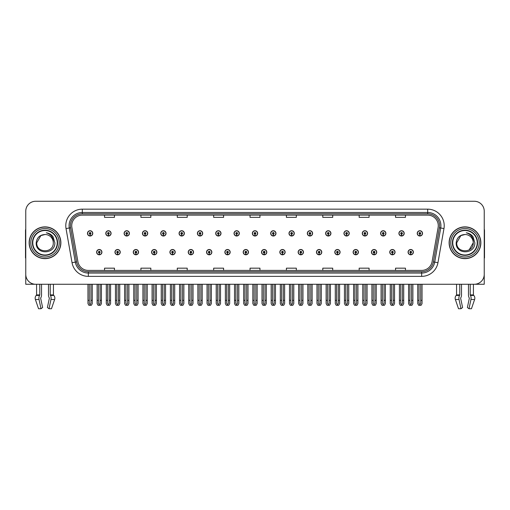 <?xml version="1.0" encoding="UTF-8"?>
<svg xmlns="http://www.w3.org/2000/svg" width="510" height="510" viewBox="0 0 510 510"><rect width="100%" height="100%" fill="white"/><g stroke="black" fill="none" stroke-linecap="round" stroke-linejoin="round"><path stroke-width="0.76" d="M371.439 252.157A2.646 2.646 0 0 0 374.085 254.802A2.646 2.646 0 0 0 376.731 252.157A2.646 2.646 0 0 0 374.085 249.511A2.646 2.646 0 0 0 371.439 252.157M353.118 252.157A2.646 2.646 0 0 0 355.763 254.802A2.646 2.646 0 0 0 358.409 252.157A2.646 2.646 0 0 0 355.763 249.511A2.646 2.646 0 0 0 353.118 252.157M334.796 252.157A2.646 2.646 0 0 0 337.442 254.802A2.646 2.646 0 0 0 340.087 252.157A2.646 2.646 0 0 0 337.442 249.511A2.646 2.646 0 0 0 334.796 252.157M316.474 252.157A2.646 2.646 0 0 0 319.12 254.802A2.646 2.646 0 0 0 321.765 252.157A2.646 2.646 0 0 0 319.12 249.511A2.646 2.646 0 0 0 316.474 252.157M298.152 252.157A2.646 2.646 0 0 0 300.798 254.802A2.646 2.646 0 0 0 303.444 252.157A2.646 2.646 0 0 0 300.798 249.511A2.646 2.646 0 0 0 298.152 252.157M279.837 252.157A2.646 2.646 0 0 0 282.483 254.802A2.646 2.646 0 0 0 285.128 252.157A2.646 2.646 0 0 0 282.483 249.511A2.646 2.646 0 0 0 279.837 252.157M261.515 252.157A2.646 2.646 0 0 0 264.161 254.802A2.646 2.646 0 0 0 266.806 252.157A2.646 2.646 0 0 0 264.161 249.511A2.646 2.646 0 0 0 261.515 252.157M243.194 252.157A2.646 2.646 0 0 0 245.839 254.802A2.646 2.646 0 0 0 248.485 252.157A2.646 2.646 0 0 0 245.839 249.511A2.646 2.646 0 0 0 243.194 252.157M224.872 252.157A2.646 2.646 0 0 0 227.517 254.802A2.646 2.646 0 0 0 230.163 252.157A2.646 2.646 0 0 0 227.517 249.511A2.646 2.646 0 0 0 224.872 252.157M206.556 252.157A2.646 2.646 0 0 0 209.202 254.802A2.646 2.646 0 0 0 211.848 252.157A2.646 2.646 0 0 0 209.202 249.511A2.646 2.646 0 0 0 206.556 252.157M188.235 252.157A2.646 2.646 0 0 0 190.88 254.802A2.646 2.646 0 0 0 193.526 252.157A2.646 2.646 0 0 0 190.88 249.511A2.646 2.646 0 0 0 188.235 252.157M169.913 252.157A2.646 2.646 0 0 0 172.558 254.802A2.646 2.646 0 0 0 175.204 252.157A2.646 2.646 0 0 0 172.558 249.511A2.646 2.646 0 0 0 169.913 252.157M151.591 252.157A2.646 2.646 0 0 0 154.237 254.802A2.646 2.646 0 0 0 156.882 252.157A2.646 2.646 0 0 0 154.237 249.511A2.646 2.646 0 0 0 151.591 252.157M133.269 252.157A2.646 2.646 0 0 0 135.915 254.802A2.646 2.646 0 0 0 138.561 252.157A2.646 2.646 0 0 0 135.915 249.511A2.646 2.646 0 0 0 133.269 252.157M114.954 252.157A2.646 2.646 0 0 0 117.6 254.802A2.646 2.646 0 0 0 120.245 252.157A2.646 2.646 0 0 0 117.6 249.511A2.646 2.646 0 0 0 114.954 252.157M96.632 252.157A2.646 2.646 0 0 0 99.278 254.802A2.646 2.646 0 0 0 101.923 252.157A2.646 2.646 0 0 0 99.278 249.511A2.646 2.646 0 0 0 96.632 252.157M389.755 252.157A2.646 2.646 0 0 0 392.4 254.802A2.646 2.646 0 0 0 395.046 252.157A2.646 2.646 0 0 0 392.4 249.511A2.646 2.646 0 0 0 389.755 252.157M398.916 233.37A2.646 2.646 0 0 0 401.561 236.015A2.646 2.646 0 0 0 404.207 233.37A2.646 2.646 0 0 0 401.561 230.73A2.646 2.646 0 0 0 398.916 233.37M380.594 233.37A2.646 2.646 0 0 0 383.239 236.015A2.646 2.646 0 0 0 385.885 233.37A2.646 2.646 0 0 0 383.239 230.73A2.646 2.646 0 0 0 380.594 233.37M362.278 233.37A2.646 2.646 0 0 0 364.924 236.015A2.646 2.646 0 0 0 367.57 233.37A2.646 2.646 0 0 0 364.924 230.73A2.646 2.646 0 0 0 362.278 233.37M343.957 233.37A2.646 2.646 0 0 0 346.602 236.015A2.646 2.646 0 0 0 349.248 233.37A2.646 2.646 0 0 0 346.602 230.73A2.646 2.646 0 0 0 343.957 233.37M325.635 233.37A2.646 2.646 0 0 0 328.281 236.015A2.646 2.646 0 0 0 330.926 233.37A2.646 2.646 0 0 0 328.281 230.73A2.646 2.646 0 0 0 325.635 233.37M307.313 233.37A2.646 2.646 0 0 0 309.959 236.015A2.646 2.646 0 0 0 312.604 233.37A2.646 2.646 0 0 0 309.959 230.73A2.646 2.646 0 0 0 307.313 233.37M288.998 233.37A2.646 2.646 0 0 0 291.644 236.015A2.646 2.646 0 0 0 294.289 233.37A2.646 2.646 0 0 0 291.644 230.73A2.646 2.646 0 0 0 288.998 233.37M270.676 233.37A2.646 2.646 0 0 0 273.322 236.015A2.646 2.646 0 0 0 275.967 233.37A2.646 2.646 0 0 0 273.322 230.73A2.646 2.646 0 0 0 270.676 233.37M252.354 233.37A2.646 2.646 0 0 0 255 236.015A2.646 2.646 0 0 0 257.646 233.37A2.646 2.646 0 0 0 255 230.73A2.646 2.646 0 0 0 252.354 233.37M234.033 233.37A2.646 2.646 0 0 0 236.678 236.015A2.646 2.646 0 0 0 239.324 233.37A2.646 2.646 0 0 0 236.678 230.73A2.646 2.646 0 0 0 234.033 233.37M215.711 233.37A2.646 2.646 0 0 0 218.356 236.015A2.646 2.646 0 0 0 221.002 233.37A2.646 2.646 0 0 0 218.356 230.73A2.646 2.646 0 0 0 215.711 233.37M197.395 233.37A2.646 2.646 0 0 0 200.041 236.015A2.646 2.646 0 0 0 202.687 233.37A2.646 2.646 0 0 0 200.041 230.73A2.646 2.646 0 0 0 197.395 233.37M179.074 233.37A2.646 2.646 0 0 0 181.719 236.015A2.646 2.646 0 0 0 184.365 233.37A2.646 2.646 0 0 0 181.719 230.73A2.646 2.646 0 0 0 179.074 233.37M160.752 233.37A2.646 2.646 0 0 0 163.398 236.015A2.646 2.646 0 0 0 166.043 233.37A2.646 2.646 0 0 0 163.398 230.73A2.646 2.646 0 0 0 160.752 233.37M142.43 233.37A2.646 2.646 0 0 0 145.076 236.015A2.646 2.646 0 0 0 147.721 233.37A2.646 2.646 0 0 0 145.076 230.73A2.646 2.646 0 0 0 142.43 233.37M124.115 233.37A2.646 2.646 0 0 0 126.76 236.015A2.646 2.646 0 0 0 129.406 233.37A2.646 2.646 0 0 0 126.76 230.73A2.646 2.646 0 0 0 124.115 233.37M105.793 233.37A2.646 2.646 0 0 0 108.439 236.015A2.646 2.646 0 0 0 111.084 233.37A2.646 2.646 0 0 0 108.439 230.73A2.646 2.646 0 0 0 105.793 233.37M87.471 233.37A2.646 2.646 0 0 0 90.117 236.015A2.646 2.646 0 0 0 92.763 233.37A2.646 2.646 0 0 0 90.117 230.73A2.646 2.646 0 0 0 87.471 233.37M408.076 252.157A2.646 2.646 0 0 0 410.722 254.802A2.646 2.646 0 0 0 413.368 252.157A2.646 2.646 0 0 0 410.722 249.511A2.646 2.646 0 0 0 408.076 252.157M417.237 233.37A2.646 2.646 0 0 0 419.883 236.015A2.646 2.646 0 0 0 422.529 233.37A2.646 2.646 0 0 0 419.883 230.73A2.646 2.646 0 0 0 417.237 233.37M460.689 297.91L460.868 297.61A3.64 1.919 90 0 0 461.505 294.901L461.505 284.268L468.473 284.268L468.473 294.901A3.64 1.919 -90 0 0 469.111 297.61L469.334 298.28L467.377 307.505L468.996 308.735L470.947 299.51A3.64 1.919 -90 0 0 470.45 295.449L470.214 294.901L473.42 294.901L473.42 284.268L484.239 284.268L484.239 211.185A9.919 9.919 0 0 0 474.313 201.265L35.687 201.265A9.919 9.919 0 0 0 25.761 211.185L25.761 284.268L36.58 284.268L36.58 294.901L39.786 294.901L39.55 295.449A3.64 1.919 90 0 0 39.053 299.51L41.004 308.735L42.623 307.505L40.666 298.28L40.889 297.61A3.64 1.919 90 0 0 41.527 294.901L41.527 284.268L48.495 284.268L48.495 294.901A3.64 1.919 -90 0 0 49.132 297.61L49.311 297.91L49.132 297.61M49.355 298.28L47.398 307.505L49.017 308.735L50.968 299.51A3.64 1.919 -90 0 0 50.471 295.449L50.235 294.901L53.442 294.901L53.442 284.268L55.59 284.268M454.41 284.268L456.558 284.268L456.558 294.901L459.765 294.901L459.529 295.449A3.64 1.919 90 0 0 459.032 299.51L460.983 308.735L462.602 307.505L460.645 298.28M29.14 242.766A15.874 15.874 0 0 0 45.014 258.64A15.874 15.874 0 0 0 60.881 242.766A15.874 15.874 0 0 0 45.014 226.893A15.874 15.874 0 0 0 29.14 242.766M449.119 242.766A15.874 15.874 0 0 0 464.986 258.64A15.874 15.874 0 0 0 480.86 242.766A15.874 15.874 0 0 0 464.986 226.893A15.874 15.874 0 0 0 449.119 242.766M71.731 225.701A10.582 10.582 0 0 1 82.314 215.118L427.686 215.118A10.582 10.582 0 0 1 438.109 227.536L432.091 261.668A10.582 10.582 0 0 1 421.668 270.408L88.332 270.408A10.582 10.582 0 0 1 77.909 261.668L71.891 227.536A10.582 10.582 0 0 1 71.731 225.701M70.405 225.701A11.902 11.902 0 0 0 70.59 227.766L76.608 261.898A11.902 11.902 0 0 0 88.332 271.734L421.668 271.734A11.902 11.902 0 0 0 433.392 261.898L439.41 227.766A11.902 11.902 0 0 0 427.686 213.798L82.314 213.798A11.902 11.902 0 0 0 70.405 225.701M66.032 228.569A16.537 16.537 0 0 1 82.314 209.164L427.686 209.164A16.537 16.537 0 0 1 443.968 228.569L437.956 262.701A16.537 16.537 0 0 1 421.668 276.363L88.332 276.363A16.537 16.537 0 0 1 72.044 262.701L66.032 228.569L69.284 227.995A13.228 13.228 0 0 1 82.314 212.472L427.686 212.472A13.228 13.228 0 0 1 440.716 227.995L434.698 262.127A13.228 13.228 0 0 1 421.668 273.054L88.332 273.054A13.228 13.228 0 0 1 75.302 262.127L69.284 227.995A13.228 13.228 0 0 1 69.086 225.701M474.313 201.265L35.687 201.265M25.761 211.185L25.761 274.348A9.919 9.919 0 0 0 35.687 284.268L474.313 284.268A9.919 9.919 0 0 0 484.239 274.348L484.239 211.185M250.04 215.118L250.04 217.356L259.96 217.356L259.96 215.118M213.665 215.118L213.665 217.356L223.584 217.356L223.584 215.118M177.289 215.118L177.289 217.356L187.208 217.356L187.208 215.118M140.913 215.118L140.913 217.356L150.832 217.356L150.832 215.118M104.537 215.118L104.537 217.356L114.457 217.356L114.457 215.118M286.416 215.118L286.416 217.356L296.335 217.356L296.335 215.118M322.792 215.118L322.792 217.356L332.711 217.356L332.711 215.118M359.167 215.118L359.167 217.356L369.087 217.356L369.087 215.118M395.543 215.118L395.543 217.356L405.463 217.356L405.463 215.118M259.96 270.408L259.96 268.171L250.04 268.171L250.04 270.408M223.584 270.408L223.584 268.171L213.665 268.171L213.665 270.408M187.208 270.408L187.208 268.171L177.289 268.171L177.289 270.408M150.832 270.408L150.832 268.171L140.913 268.171L140.913 270.408M114.457 270.408L114.457 268.171L104.537 268.171L104.537 270.408M296.335 270.408L296.335 268.171L286.416 268.171L286.416 270.408M332.711 270.408L332.711 268.171L322.792 268.171L322.792 270.408M369.087 270.408L369.087 268.171L359.167 268.171L359.167 270.408M405.463 270.408L405.463 268.171L395.543 268.171L395.543 270.408M411.551 284.268L411.551 303.405L410.722 304.591L409.893 303.405L409.893 300.339L408.574 300.339L408.574 303.648L409.53 305.299L411.921 305.299L412.87 303.648L412.87 284.268M410.684 252.979L410.614 254.637A2.48 2.48 0 0 1 408.242 252.157A2.48 2.48 0 0 1 410.722 249.677A2.48 2.48 0 0 1 413.202 252.157A2.48 2.48 0 0 1 410.831 254.637L410.76 252.979A0.829 0.829 0 0 0 411.551 252.157A0.829 0.829 0 0 0 410.722 251.328A0.829 0.829 0 0 0 409.893 252.157A0.829 0.829 0 0 0 410.684 252.979L410.709 252.488A0.331 0.331 0 0 1 410.391 252.157A0.331 0.331 0 0 1 410.722 251.825A0.331 0.331 0 0 1 411.054 252.157A0.331 0.331 0 0 1 410.735 252.488L410.76 252.979M408.574 284.268L408.574 300.339M409.893 284.268L409.893 300.339M411.551 300.339L412.87 300.339M420.712 284.268L420.712 303.405L419.883 304.591L419.054 303.405L419.054 300.339L417.735 300.339L417.735 303.648L418.691 305.299L421.075 305.299L422.031 303.648L422.031 284.268M419.845 234.198L419.775 235.849A2.48 2.48 0 0 1 417.403 233.37A2.48 2.48 0 0 1 419.883 230.89A2.48 2.48 0 0 1 422.363 233.37A2.48 2.48 0 0 1 419.991 235.849L419.921 234.198A0.829 0.829 0 0 0 420.712 233.37A0.829 0.829 0 0 0 419.883 232.547A0.829 0.829 0 0 0 419.054 233.37A0.829 0.829 0 0 0 419.845 234.198L419.87 233.701A0.331 0.331 0 0 1 419.551 233.37A0.331 0.331 0 0 1 419.883 233.044A0.331 0.331 0 0 1 420.214 233.37A0.331 0.331 0 0 1 419.896 233.701L419.921 234.198M417.735 284.268L417.735 300.339M419.054 284.268L419.054 300.339M420.712 300.339L422.031 300.339M393.229 284.268L393.229 303.405L392.4 304.591L391.578 303.405L391.578 300.339L390.252 300.339L390.252 303.648L391.208 305.299L393.599 305.299L394.549 303.648L394.549 284.268M392.368 252.979L392.292 254.637A2.48 2.48 0 0 1 389.92 252.157A2.48 2.48 0 0 1 392.4 249.677A2.48 2.48 0 0 1 394.88 252.157A2.48 2.48 0 0 1 392.509 254.637L392.439 252.979A0.829 0.829 0 0 0 393.229 252.157A0.829 0.829 0 0 0 392.4 251.328A0.829 0.829 0 0 0 391.578 252.157A0.829 0.829 0 0 0 392.368 252.979L392.388 252.488A0.331 0.331 0 0 1 392.069 252.157A0.331 0.331 0 0 1 392.4 251.825A0.331 0.331 0 0 1 392.732 252.157A0.331 0.331 0 0 1 392.419 252.488L392.439 252.979M390.252 284.268L390.252 300.339M391.578 284.268L391.578 300.339M393.229 300.339L394.549 300.339M374.907 284.268L374.907 303.405L374.085 304.591L373.256 303.405L373.256 300.339L371.93 300.339L371.93 303.648L372.886 305.299L375.277 305.299L376.233 303.648L376.233 284.268M374.047 252.979L373.977 254.637A2.48 2.48 0 0 1 371.599 252.157A2.48 2.48 0 0 1 374.085 249.677A2.48 2.48 0 0 1 376.565 252.157A2.48 2.48 0 0 1 374.193 254.637L374.117 252.979A0.829 0.829 0 0 0 374.907 252.157A0.829 0.829 0 0 0 374.085 251.328A0.829 0.829 0 0 0 373.256 252.157A0.829 0.829 0 0 0 374.047 252.979L374.066 252.488A0.331 0.331 0 0 1 373.753 252.157A0.331 0.331 0 0 1 374.085 251.825A0.331 0.331 0 0 1 374.41 252.157A0.331 0.331 0 0 1 374.098 252.488L374.117 252.979M371.93 284.268L371.93 300.339M373.256 284.268L373.256 300.339M374.907 300.339L376.233 300.339M356.586 284.268L356.586 303.405L355.763 304.591L354.934 303.405L354.934 300.339L353.615 300.339L353.615 303.648L354.565 305.299L356.955 305.299L357.912 303.648L357.912 284.268M355.725 252.979L355.655 254.637A2.48 2.48 0 0 1 353.283 252.157A2.48 2.48 0 0 1 355.763 249.677A2.48 2.48 0 0 1 358.243 252.157A2.48 2.48 0 0 1 355.872 254.637L355.795 252.979A0.829 0.829 0 0 0 356.586 252.157A0.829 0.829 0 0 0 355.763 251.328A0.829 0.829 0 0 0 354.934 252.157A0.829 0.829 0 0 0 355.725 252.979L355.75 252.488A0.331 0.331 0 0 1 355.432 252.157A0.331 0.331 0 0 1 355.763 251.825A0.331 0.331 0 0 1 356.095 252.157A0.331 0.331 0 0 1 355.776 252.488L355.795 252.979M353.615 284.268L353.615 300.339M354.934 284.268L354.934 300.339M356.586 300.339L357.912 300.339M402.39 284.268L402.39 303.405L401.561 304.591L400.739 303.405L400.739 300.339L399.413 300.339L399.413 303.648L400.369 305.299L402.76 305.299L403.71 303.648L403.71 284.268M401.529 234.198L401.453 235.849A2.48 2.48 0 0 1 399.081 233.37A2.48 2.48 0 0 1 401.561 230.89A2.48 2.48 0 0 1 404.041 233.37A2.48 2.48 0 0 1 401.67 235.849L401.599 234.198A0.829 0.829 0 0 0 402.39 233.37A0.829 0.829 0 0 0 401.561 232.547A0.829 0.829 0 0 0 400.739 233.37A0.829 0.829 0 0 0 401.529 234.198L401.548 233.701A0.331 0.331 0 0 1 401.23 233.37A0.331 0.331 0 0 1 401.561 233.044A0.331 0.331 0 0 1 401.893 233.37A0.331 0.331 0 0 1 401.574 233.701L401.599 234.198M399.413 284.268L399.413 300.339M400.739 284.268L400.739 300.339M402.39 300.339L403.71 300.339M384.068 284.268L384.068 303.405L383.239 304.591L382.417 303.405L382.417 300.339L381.091 300.339L381.091 303.648L382.047 305.299L384.438 305.299L385.394 303.648L385.394 284.268M383.208 234.198L383.131 235.849A2.48 2.48 0 0 1 380.76 233.37A2.48 2.48 0 0 1 383.239 230.89A2.48 2.48 0 0 1 385.719 233.37A2.48 2.48 0 0 1 383.348 235.849L383.278 234.198A0.829 0.829 0 0 0 384.068 233.37A0.829 0.829 0 0 0 383.239 232.547A0.829 0.829 0 0 0 382.417 233.37A0.829 0.829 0 0 0 383.208 234.198L383.227 233.701A0.331 0.331 0 0 1 382.914 233.37A0.331 0.331 0 0 1 383.239 233.044A0.331 0.331 0 0 1 383.571 233.37A0.331 0.331 0 0 1 383.259 233.701L383.278 234.198M381.091 284.268L381.091 300.339M382.417 284.268L382.417 300.339M384.068 300.339L385.394 300.339M365.746 284.268L365.746 303.405L364.924 304.591L364.095 303.405L364.095 300.339L362.769 300.339L362.769 303.648L363.726 305.299L366.116 305.299L367.072 303.648L367.072 284.268M364.886 234.198L364.816 235.849A2.48 2.48 0 0 1 362.444 233.37A2.48 2.48 0 0 1 364.924 230.89A2.48 2.48 0 0 1 367.404 233.37A2.48 2.48 0 0 1 365.032 235.849L364.956 234.198A0.829 0.829 0 0 0 365.746 233.37A0.829 0.829 0 0 0 364.924 232.547A0.829 0.829 0 0 0 364.095 233.37A0.829 0.829 0 0 0 364.886 234.198L364.905 233.701A0.331 0.331 0 0 1 364.593 233.37A0.331 0.331 0 0 1 364.924 233.044A0.331 0.331 0 0 1 365.256 233.37A0.331 0.331 0 0 1 364.937 233.701L364.956 234.198M362.769 284.268L362.769 300.339M364.095 284.268L364.095 300.339M365.746 300.339L367.072 300.339M347.431 284.268L347.431 303.405L346.602 304.591L345.774 303.405L345.774 300.339L344.454 300.339L344.454 303.648L345.404 305.299L347.794 305.299L348.751 303.648L348.751 284.268M346.564 234.198L346.494 235.849A2.48 2.48 0 0 1 344.122 233.37A2.48 2.48 0 0 1 346.602 230.89A2.48 2.48 0 0 1 349.082 233.37A2.48 2.48 0 0 1 346.711 235.849L346.641 234.198A0.829 0.829 0 0 0 347.431 233.37A0.829 0.829 0 0 0 346.602 232.547A0.829 0.829 0 0 0 345.774 233.37A0.829 0.829 0 0 0 346.564 234.198L346.59 233.701A0.331 0.331 0 0 1 346.271 233.37A0.331 0.331 0 0 1 346.602 233.044A0.331 0.331 0 0 1 346.934 233.37A0.331 0.331 0 0 1 346.615 233.701L346.641 234.198M344.454 284.268L344.454 300.339M345.774 284.268L345.774 300.339M347.431 300.339L348.751 300.339M39.786 284.268L39.786 294.901M50.235 294.901L50.235 284.268M40.711 297.91L40.666 298.28M49.017 308.735L51.478 308.735L54.627 299.51A3.64 3.092 90 0 0 53.824 295.449L53.442 294.901M38.543 308.735L35.394 299.51L38.543 308.735L41.004 308.735M39.55 295.449L36.197 295.449A3.64 3.092 -90 0 0 35.394 299.51A3.64 3.092 -90 0 1 36.197 295.449L36.58 294.901M25.761 263.931L25.761 260.623M25.761 257.958A6.611 6.611 0 0 0 25.5 257.977L25.5 230.858A6.611 6.611 0 0 1 25.761 229.009M459.765 284.268L459.765 294.901M470.214 294.901L470.214 284.268M469.334 298.28L469.111 297.61M468.996 308.735L471.457 308.735L474.606 299.51A3.64 3.092 90 0 0 473.803 295.449L473.42 294.901M458.522 308.735L455.373 299.51L458.522 308.735L460.983 308.735M459.529 295.449L456.176 295.449A3.64 3.092 -90 0 0 455.373 299.51A3.64 3.092 -90 0 1 456.176 295.449L456.558 294.901M484.239 260.623L484.239 263.931M484.239 229.009A6.611 6.611 0 0 1 484.5 230.858L484.5 257.977A6.611 6.611 0 0 0 484.239 257.958M57.247 242.766A12.234 12.234 0 0 1 45.014 255A12.234 12.234 0 0 1 32.774 242.766A12.234 12.234 0 0 1 45.014 230.526A12.234 12.234 0 0 1 57.247 242.766M36.216 242.766C35.445 254.898 55.258 254.681 54.85 242.766L53.04 236.704C51.312 234.492 49.062 233.185 46.295 232.79C51.178 234.351 53.505 237.679 53.276 242.766C53.786 253.432 36.236 253.432 36.745 242.766L40.877 235.607L45.014 234.498C39.812 234.836 36.879 237.596 36.216 242.766M29.306 242.766A15.708 15.708 0 0 1 45.014 227.058A15.708 15.708 0 0 1 60.715 242.766A15.708 15.708 0 0 1 45.014 258.474A15.708 15.708 0 0 1 29.306 242.766M53.276 242.766C53.786 253.432 36.236 253.432 36.745 242.766L40.877 235.607L45.014 234.498L40.877 235.607L36.745 242.766L40.877 235.607L45.014 234.498A8.268 8.268 0 0 1 53.276 242.766C53.786 253.432 36.236 253.432 36.745 242.766L40.877 235.607M477.226 242.766A12.234 12.234 0 0 1 464.986 255A12.234 12.234 0 0 1 452.752 242.766A12.234 12.234 0 0 1 464.986 230.526A12.234 12.234 0 0 1 477.226 242.766M456.195 242.766C455.424 254.898 475.237 254.681 474.829 242.766L473.019 236.704C471.291 234.492 469.041 233.185 466.267 232.79C471.157 234.351 473.484 237.679 473.254 242.766C473.764 253.432 456.214 253.432 456.724 242.766L460.855 235.607L464.986 234.498C459.79 234.836 456.858 237.596 456.195 242.766M449.284 242.766A15.708 15.708 0 0 1 464.986 227.058A15.708 15.708 0 0 1 480.694 242.766A15.708 15.708 0 0 1 464.986 258.474A15.708 15.708 0 0 1 449.284 242.766M456.724 242.766L460.855 235.607L464.986 234.498L460.855 235.607L456.724 242.766L460.855 235.607L464.986 234.498A8.268 8.268 0 0 1 473.254 242.766C473.764 253.432 456.214 253.432 456.724 242.766C456.214 253.432 473.764 253.432 473.254 242.766L469.123 249.925M338.27 284.268L338.27 303.405L337.442 304.591L336.613 303.405L336.613 300.339L335.293 300.339L335.293 303.648L336.249 305.299L338.634 305.299L339.59 303.648L339.59 284.268M337.403 252.979L337.333 254.637A2.48 2.48 0 0 1 334.962 252.157A2.48 2.48 0 0 1 337.442 249.677A2.48 2.48 0 0 1 339.921 252.157A2.48 2.48 0 0 1 337.55 254.637L337.48 252.979A0.829 0.829 0 0 0 338.27 252.157A0.829 0.829 0 0 0 337.442 251.328A0.829 0.829 0 0 0 336.613 252.157A0.829 0.829 0 0 0 337.403 252.979L337.429 252.488A0.331 0.331 0 0 1 337.11 252.157A0.331 0.331 0 0 1 337.442 251.825A0.331 0.331 0 0 1 337.773 252.157A0.331 0.331 0 0 1 337.454 252.488L337.48 252.979M335.293 284.268L335.293 300.339M336.613 284.268L336.613 300.339M338.27 300.339L339.59 300.339M319.948 284.268L319.948 303.405L319.12 304.591L318.297 303.405L318.297 300.339L316.971 300.339L316.971 303.648L317.928 305.299L320.318 305.299L321.268 303.648L321.268 284.268M319.088 252.979L319.011 254.637A2.48 2.48 0 0 1 316.64 252.157A2.48 2.48 0 0 1 319.12 249.677A2.48 2.48 0 0 1 321.6 252.157A2.48 2.48 0 0 1 319.228 254.637L319.158 252.979A0.829 0.829 0 0 0 319.948 252.157A0.829 0.829 0 0 0 319.12 251.328A0.829 0.829 0 0 0 318.297 252.157A0.829 0.829 0 0 0 319.088 252.979L319.107 252.488A0.331 0.331 0 0 1 318.788 252.157A0.331 0.331 0 0 1 319.12 251.825A0.331 0.331 0 0 1 319.451 252.157A0.331 0.331 0 0 1 319.132 252.488L319.158 252.979M316.971 284.268L316.971 300.339M318.297 284.268L318.297 300.339M319.948 300.339L321.268 300.339M301.627 284.268L301.627 303.405L300.798 304.591L299.976 303.405L299.976 300.339L298.65 300.339L298.65 303.648L299.606 305.299L301.996 305.299L302.953 303.648L302.953 284.268M300.766 252.979L300.69 254.637A2.48 2.48 0 0 1 298.318 252.157A2.48 2.48 0 0 1 300.798 249.677A2.48 2.48 0 0 1 303.278 252.157A2.48 2.48 0 0 1 300.906 254.637L300.836 252.979A0.829 0.829 0 0 0 301.627 252.157A0.829 0.829 0 0 0 300.798 251.328A0.829 0.829 0 0 0 299.976 252.157A0.829 0.829 0 0 0 300.766 252.979L300.785 252.488A0.331 0.331 0 0 1 300.473 252.157A0.331 0.331 0 0 1 300.798 251.825A0.331 0.331 0 0 1 301.13 252.157A0.331 0.331 0 0 1 300.817 252.488L300.836 252.979M298.65 284.268L298.65 300.339M299.976 284.268L299.976 300.339M301.627 300.339L302.953 300.339M329.109 284.268L329.109 303.405L328.281 304.591L327.452 303.405L327.452 300.339L326.132 300.339L326.132 303.648L327.089 305.299L329.479 305.299L330.429 303.648L330.429 284.268M328.242 234.198L328.172 235.849A2.48 2.48 0 0 1 325.801 233.37A2.48 2.48 0 0 1 328.281 230.89A2.48 2.48 0 0 1 330.76 233.37A2.48 2.48 0 0 1 328.389 235.849L328.319 234.198A0.829 0.829 0 0 0 329.109 233.37A0.829 0.829 0 0 0 328.281 232.547A0.829 0.829 0 0 0 327.452 233.37A0.829 0.829 0 0 0 328.242 234.198L328.268 233.701A0.331 0.331 0 0 1 327.949 233.37A0.331 0.331 0 0 1 328.281 233.044A0.331 0.331 0 0 1 328.612 233.37A0.331 0.331 0 0 1 328.293 233.701L328.319 234.198M326.132 284.268L326.132 300.339M327.452 284.268L327.452 300.339M329.109 300.339L330.429 300.339M310.788 284.268L310.788 303.405L309.959 304.591L309.137 303.405L309.137 300.339L307.81 300.339L307.81 303.648L308.767 305.299L311.157 305.299L312.114 303.648L312.114 284.268M309.927 234.198L309.851 235.849A2.48 2.48 0 0 1 307.479 233.37A2.48 2.48 0 0 1 309.959 230.89A2.48 2.48 0 0 1 312.439 233.37A2.48 2.48 0 0 1 310.067 235.849L309.997 234.198A0.829 0.829 0 0 0 310.788 233.37A0.829 0.829 0 0 0 309.959 232.547A0.829 0.829 0 0 0 309.137 233.37A0.829 0.829 0 0 0 309.927 234.198L309.946 233.701A0.331 0.331 0 0 1 309.627 233.37A0.331 0.331 0 0 1 309.959 233.044A0.331 0.331 0 0 1 310.29 233.37A0.331 0.331 0 0 1 309.978 233.701L309.997 234.198M307.81 284.268L307.81 300.339M309.137 284.268L309.137 300.339M310.788 300.339L312.114 300.339M292.466 284.268L292.466 303.405L291.644 304.591L290.815 303.405L290.815 300.339L289.489 300.339L289.489 303.648L290.445 305.299L292.836 305.299L293.792 303.648L293.792 284.268M291.605 234.198L291.535 235.849A2.48 2.48 0 0 1 289.164 233.37A2.48 2.48 0 0 1 291.644 230.89A2.48 2.48 0 0 1 294.123 233.37A2.48 2.48 0 0 1 291.752 235.849L291.675 234.198A0.829 0.829 0 0 0 292.466 233.37A0.829 0.829 0 0 0 291.644 232.547A0.829 0.829 0 0 0 290.815 233.37A0.829 0.829 0 0 0 291.605 234.198L291.624 233.701A0.331 0.331 0 0 1 291.312 233.37A0.331 0.331 0 0 1 291.644 233.044A0.331 0.331 0 0 1 291.969 233.37A0.331 0.331 0 0 1 291.656 233.701L291.675 234.198M289.489 284.268L289.489 300.339M290.815 284.268L290.815 300.339M292.466 300.339L293.792 300.339M283.305 284.268L283.305 303.405L282.483 304.591L281.654 303.405L281.654 300.339L280.328 300.339L280.328 303.648L281.284 305.299L283.675 305.299L284.631 303.648L284.631 284.268M282.444 252.979L282.374 254.637A2.48 2.48 0 0 1 280.003 252.157A2.48 2.48 0 0 1 282.483 249.677A2.48 2.48 0 0 1 284.962 252.157A2.48 2.48 0 0 1 282.591 254.637L282.514 252.979A0.829 0.829 0 0 0 283.305 252.157A0.829 0.829 0 0 0 282.483 251.328A0.829 0.829 0 0 0 281.654 252.157A0.829 0.829 0 0 0 282.444 252.979L282.463 252.488A0.331 0.331 0 0 1 282.151 252.157A0.331 0.331 0 0 1 282.483 251.825A0.331 0.331 0 0 1 282.814 252.157A0.331 0.331 0 0 1 282.495 252.488L282.514 252.979M280.328 284.268L280.328 300.339M281.654 284.268L281.654 300.339M283.305 300.339L284.631 300.339M264.99 284.268L264.99 303.405L264.161 304.591L263.332 303.405L263.332 300.339L262.012 300.339L262.012 303.648L262.962 305.299L265.353 305.299L266.309 303.648L266.309 284.268M264.123 252.979L264.052 254.637A2.48 2.48 0 0 1 261.681 252.157A2.48 2.48 0 0 1 264.161 249.677A2.48 2.48 0 0 1 266.641 252.157A2.48 2.48 0 0 1 264.269 254.637L264.199 252.979A0.829 0.829 0 0 0 264.99 252.157A0.829 0.829 0 0 0 264.161 251.328A0.829 0.829 0 0 0 263.332 252.157A0.829 0.829 0 0 0 264.123 252.979L264.148 252.488A0.331 0.331 0 0 1 263.829 252.157A0.331 0.331 0 0 1 264.161 251.825A0.331 0.331 0 0 1 264.492 252.157A0.331 0.331 0 0 1 264.174 252.488L264.199 252.979M262.012 284.268L262.012 300.339M263.332 284.268L263.332 300.339M264.99 300.339L266.309 300.339M246.668 284.268L246.668 303.405L245.839 304.591L245.01 303.405L245.01 300.339L243.691 300.339L243.691 303.648L244.647 305.299L247.038 305.299L247.987 303.648L247.987 284.268M245.801 252.979L245.731 254.637A2.48 2.48 0 0 1 243.359 252.157A2.48 2.48 0 0 1 245.839 249.677A2.48 2.48 0 0 1 248.319 252.157A2.48 2.48 0 0 1 245.947 254.637L245.877 252.979A0.829 0.829 0 0 0 246.668 252.157A0.829 0.829 0 0 0 245.839 251.328A0.829 0.829 0 0 0 245.01 252.157A0.829 0.829 0 0 0 245.801 252.979L245.826 252.488A0.331 0.331 0 0 1 245.508 252.157A0.331 0.331 0 0 1 245.839 251.825A0.331 0.331 0 0 1 246.171 252.157A0.331 0.331 0 0 1 245.852 252.488L245.877 252.979M243.691 284.268L243.691 300.339M245.01 284.268L245.01 300.339M246.668 300.339L247.987 300.339M228.346 284.268L228.346 303.405L227.517 304.591L226.695 303.405L226.695 300.339L225.369 300.339L225.369 303.648L226.325 305.299L228.716 305.299L229.672 303.648L229.672 284.268M227.485 252.979L227.409 254.637A2.48 2.48 0 0 1 225.037 252.157A2.48 2.48 0 0 1 227.517 249.677A2.48 2.48 0 0 1 229.997 252.157A2.48 2.48 0 0 1 227.626 254.637L227.556 252.979A0.829 0.829 0 0 0 228.346 252.157A0.829 0.829 0 0 0 227.517 251.328A0.829 0.829 0 0 0 226.695 252.157A0.829 0.829 0 0 0 227.485 252.979L227.505 252.488A0.331 0.331 0 0 1 227.186 252.157A0.331 0.331 0 0 1 227.517 251.825A0.331 0.331 0 0 1 227.849 252.157A0.331 0.331 0 0 1 227.536 252.488L227.556 252.979M225.369 284.268L225.369 300.339M226.695 284.268L226.695 300.339M228.346 300.339L229.672 300.339M210.024 284.268L210.024 303.405L209.202 304.591L208.373 303.405L208.373 300.339L207.047 300.339L207.047 303.648L208.003 305.299L210.394 305.299L211.35 303.648L211.35 284.268M209.164 252.979L209.094 254.637A2.48 2.48 0 0 1 206.722 252.157A2.48 2.48 0 0 1 209.202 249.677A2.48 2.48 0 0 1 211.682 252.157A2.48 2.48 0 0 1 209.31 254.637L209.234 252.979A0.829 0.829 0 0 0 210.024 252.157A0.829 0.829 0 0 0 209.202 251.328A0.829 0.829 0 0 0 208.373 252.157A0.829 0.829 0 0 0 209.164 252.979L209.183 252.488A0.331 0.331 0 0 1 208.87 252.157A0.331 0.331 0 0 1 209.202 251.825A0.331 0.331 0 0 1 209.527 252.157A0.331 0.331 0 0 1 209.215 252.488L209.234 252.979M207.047 284.268L207.047 300.339M208.373 284.268L208.373 300.339M210.024 300.339L211.35 300.339M274.144 284.268L274.144 303.405L273.322 304.591L272.493 303.405L272.493 300.339L271.173 300.339L271.173 303.648L272.123 305.299L274.514 305.299L275.47 303.648L275.47 284.268M273.284 234.198L273.213 235.849A2.48 2.48 0 0 1 270.842 233.37A2.48 2.48 0 0 1 273.322 230.89A2.48 2.48 0 0 1 275.802 233.37A2.48 2.48 0 0 1 273.43 235.849L273.354 234.198A0.829 0.829 0 0 0 274.144 233.37A0.829 0.829 0 0 0 273.322 232.547A0.829 0.829 0 0 0 272.493 233.37A0.829 0.829 0 0 0 273.284 234.198L273.309 233.701A0.331 0.331 0 0 1 272.99 233.37A0.331 0.331 0 0 1 273.322 233.044A0.331 0.331 0 0 1 273.653 233.37A0.331 0.331 0 0 1 273.334 233.701L273.354 234.198M271.173 284.268L271.173 300.339M272.493 284.268L272.493 300.339M274.144 300.339L275.47 300.339M255.829 284.268L255.829 303.405L255 304.591L254.171 303.405L254.171 300.339L252.852 300.339L252.852 303.648L253.808 305.299L256.192 305.299L257.148 303.648L257.148 284.268M254.962 234.198L254.892 235.849A2.48 2.48 0 0 1 252.52 233.37A2.48 2.48 0 0 1 255 230.89A2.48 2.48 0 0 1 257.48 233.37A2.48 2.48 0 0 1 255.108 235.849L255.038 234.198A0.829 0.829 0 0 0 255.829 233.37A0.829 0.829 0 0 0 255 232.547A0.829 0.829 0 0 0 254.171 233.37A0.829 0.829 0 0 0 254.962 234.198L254.987 233.701A0.331 0.331 0 0 1 254.668 233.37A0.331 0.331 0 0 1 255 233.044A0.331 0.331 0 0 1 255.331 233.37A0.331 0.331 0 0 1 255.013 233.701L255.038 234.198M252.852 284.268L252.852 300.339M254.171 284.268L254.171 300.339M255.829 300.339L257.148 300.339M237.507 284.268L237.507 303.405L236.678 304.591L235.856 303.405L235.856 300.339L234.53 300.339L234.53 303.648L235.486 305.299L237.877 305.299L238.827 303.648L238.827 284.268M236.646 234.198L236.57 235.849A2.48 2.48 0 0 1 234.198 233.37A2.48 2.48 0 0 1 236.678 230.89A2.48 2.48 0 0 1 239.158 233.37A2.48 2.48 0 0 1 236.787 235.849L236.716 234.198A0.829 0.829 0 0 0 237.507 233.37A0.829 0.829 0 0 0 236.678 232.547A0.829 0.829 0 0 0 235.856 233.37A0.829 0.829 0 0 0 236.646 234.198L236.665 233.701A0.331 0.331 0 0 1 236.347 233.37A0.331 0.331 0 0 1 236.678 233.044A0.331 0.331 0 0 1 237.01 233.37A0.331 0.331 0 0 1 236.691 233.701L236.716 234.198M234.53 284.268L234.53 300.339M235.856 284.268L235.856 300.339M237.507 300.339L238.827 300.339M219.185 284.268L219.185 303.405L218.356 304.591L217.534 303.405L217.534 300.339L216.208 300.339L216.208 303.648L217.164 305.299L219.555 305.299L220.511 303.648L220.511 284.268M218.325 234.198L218.248 235.849A2.48 2.48 0 0 1 215.877 233.37A2.48 2.48 0 0 1 218.356 230.89A2.48 2.48 0 0 1 220.836 233.37A2.48 2.48 0 0 1 218.465 235.849L218.395 234.198A0.829 0.829 0 0 0 219.185 233.37A0.829 0.829 0 0 0 218.356 232.547A0.829 0.829 0 0 0 217.534 233.37A0.829 0.829 0 0 0 218.325 234.198L218.344 233.701A0.331 0.331 0 0 1 218.031 233.37A0.331 0.331 0 0 1 218.356 233.044A0.331 0.331 0 0 1 218.688 233.37A0.331 0.331 0 0 1 218.376 233.701L218.395 234.198M216.208 284.268L216.208 300.339M217.534 284.268L217.534 300.339M219.185 300.339L220.511 300.339M200.863 284.268L200.863 303.405L200.041 304.591L199.212 303.405L199.212 300.339L197.886 300.339L197.886 303.648L198.843 305.299L201.233 305.299L202.19 303.648L202.19 284.268M200.003 234.198L199.933 235.849A2.48 2.48 0 0 1 197.561 233.37A2.48 2.48 0 0 1 200.041 230.89A2.48 2.48 0 0 1 202.521 233.37A2.48 2.48 0 0 1 200.149 235.849L200.073 234.198A0.829 0.829 0 0 0 200.863 233.37A0.829 0.829 0 0 0 200.041 232.547A0.829 0.829 0 0 0 199.212 233.37A0.829 0.829 0 0 0 200.003 234.198L200.022 233.701A0.331 0.331 0 0 1 199.71 233.37A0.331 0.331 0 0 1 200.041 233.044A0.331 0.331 0 0 1 200.373 233.37A0.331 0.331 0 0 1 200.054 233.701L200.073 234.198M197.886 284.268L197.886 300.339M199.212 284.268L199.212 300.339M200.863 300.339L202.19 300.339M191.703 284.268L191.703 303.405L190.88 304.591L190.051 303.405L190.051 300.339L188.732 300.339L188.732 303.648L189.682 305.299L192.072 305.299L193.029 303.648L193.029 284.268M190.842 252.979L190.772 254.637A2.48 2.48 0 0 1 188.4 252.157A2.48 2.48 0 0 1 190.88 249.677A2.48 2.48 0 0 1 193.36 252.157A2.48 2.48 0 0 1 190.989 254.637L190.912 252.979A0.829 0.829 0 0 0 191.703 252.157A0.829 0.829 0 0 0 190.88 251.328A0.829 0.829 0 0 0 190.051 252.157A0.829 0.829 0 0 0 190.842 252.979L190.867 252.488A0.331 0.331 0 0 1 190.549 252.157A0.331 0.331 0 0 1 190.88 251.825A0.331 0.331 0 0 1 191.212 252.157A0.331 0.331 0 0 1 190.893 252.488L190.912 252.979M188.732 284.268L188.732 300.339M190.051 284.268L190.051 300.339M191.703 300.339L193.029 300.339M173.387 284.268L173.387 303.405L172.558 304.591L171.73 303.405L171.73 300.339L170.41 300.339L170.41 303.648L171.366 305.299L173.751 305.299L174.707 303.648L174.707 284.268M172.52 252.979L172.45 254.637A2.48 2.48 0 0 1 170.079 252.157A2.48 2.48 0 0 1 172.558 249.677A2.48 2.48 0 0 1 175.038 252.157A2.48 2.48 0 0 1 172.667 254.637L172.597 252.979A0.829 0.829 0 0 0 173.387 252.157A0.829 0.829 0 0 0 172.558 251.328A0.829 0.829 0 0 0 171.73 252.157A0.829 0.829 0 0 0 172.52 252.979L172.546 252.488A0.331 0.331 0 0 1 172.227 252.157A0.331 0.331 0 0 1 172.558 251.825A0.331 0.331 0 0 1 172.89 252.157A0.331 0.331 0 0 1 172.571 252.488L172.597 252.979M170.41 284.268L170.41 300.339M171.73 284.268L171.73 300.339M173.387 300.339L174.707 300.339M155.065 284.268L155.065 303.405L154.237 304.591L153.414 303.405L153.414 300.339L152.088 300.339L152.088 303.648L153.045 305.299L155.435 305.299L156.385 303.648L156.385 284.268M154.205 252.979L154.128 254.637A2.48 2.48 0 0 1 151.757 252.157A2.48 2.48 0 0 1 154.237 249.677A2.48 2.48 0 0 1 156.717 252.157A2.48 2.48 0 0 1 154.345 254.637L154.275 252.979A0.829 0.829 0 0 0 155.065 252.157A0.829 0.829 0 0 0 154.237 251.328A0.829 0.829 0 0 0 153.414 252.157A0.829 0.829 0 0 0 154.205 252.979L154.224 252.488A0.331 0.331 0 0 1 153.905 252.157A0.331 0.331 0 0 1 154.237 251.825A0.331 0.331 0 0 1 154.568 252.157A0.331 0.331 0 0 1 154.249 252.488L154.275 252.979M152.088 284.268L152.088 300.339M153.414 284.268L153.414 300.339M155.065 300.339L156.385 300.339M136.744 284.268L136.744 303.405L135.915 304.591L135.093 303.405L135.093 300.339L133.767 300.339L133.767 303.648L134.723 305.299L137.113 305.299L138.07 303.648L138.07 284.268M135.883 252.979L135.807 254.637A2.48 2.48 0 0 1 133.435 252.157A2.48 2.48 0 0 1 135.915 249.677A2.48 2.48 0 0 1 138.401 252.157A2.48 2.48 0 0 1 136.023 254.637L135.953 252.979A0.829 0.829 0 0 0 136.744 252.157A0.829 0.829 0 0 0 135.915 251.328A0.829 0.829 0 0 0 135.093 252.157A0.829 0.829 0 0 0 135.883 252.979L135.902 252.488A0.331 0.331 0 0 1 135.59 252.157A0.331 0.331 0 0 1 135.915 251.825A0.331 0.331 0 0 1 136.246 252.157A0.331 0.331 0 0 1 135.934 252.488L135.953 252.979M133.767 284.268L133.767 300.339M135.093 284.268L135.093 300.339M136.744 300.339L138.07 300.339M118.422 284.268L118.422 303.405L117.6 304.591L116.771 303.405L116.771 300.339L115.451 300.339L115.451 303.648L116.401 305.299L118.792 305.299L119.748 303.648L119.748 284.268M117.561 252.979L117.491 254.637A2.48 2.48 0 0 1 115.12 252.157A2.48 2.48 0 0 1 117.6 249.677A2.48 2.48 0 0 1 120.079 252.157A2.48 2.48 0 0 1 117.708 254.637L117.632 252.979A0.829 0.829 0 0 0 118.422 252.157A0.829 0.829 0 0 0 117.6 251.328A0.829 0.829 0 0 0 116.771 252.157A0.829 0.829 0 0 0 117.561 252.979L117.58 252.488A0.331 0.331 0 0 1 117.268 252.157A0.331 0.331 0 0 1 117.6 251.825A0.331 0.331 0 0 1 117.931 252.157A0.331 0.331 0 0 1 117.612 252.488L117.632 252.979M115.451 284.268L115.451 300.339M116.771 284.268L116.771 300.339M118.422 300.339L119.748 300.339M100.107 284.268L100.107 303.405L99.278 304.591L98.449 303.405L98.449 300.339L97.13 300.339L97.13 303.648L98.079 305.299L100.47 305.299L101.426 303.648L101.426 284.268M99.24 252.979L99.169 254.637A2.48 2.48 0 0 1 96.798 252.157A2.48 2.48 0 0 1 99.278 249.677A2.48 2.48 0 0 1 101.758 252.157A2.48 2.48 0 0 1 99.386 254.637L99.316 252.979A0.829 0.829 0 0 0 100.107 252.157A0.829 0.829 0 0 0 99.278 251.328A0.829 0.829 0 0 0 98.449 252.157A0.829 0.829 0 0 0 99.24 252.979L99.265 252.488A0.331 0.331 0 0 1 98.946 252.157A0.331 0.331 0 0 1 99.278 251.825A0.331 0.331 0 0 1 99.609 252.157A0.331 0.331 0 0 1 99.291 252.488L99.316 252.979M97.13 284.268L97.13 300.339M98.449 284.268L98.449 300.339M100.107 300.339L101.426 300.339M182.548 284.268L182.548 303.405L181.719 304.591L180.891 303.405L180.891 300.339L179.571 300.339L179.571 303.648L180.521 305.299L182.911 305.299L183.868 303.648L183.868 284.268M181.681 234.198L181.611 235.849A2.48 2.48 0 0 1 179.239 233.37A2.48 2.48 0 0 1 181.719 230.89A2.48 2.48 0 0 1 184.199 233.37A2.48 2.48 0 0 1 181.828 235.849L181.758 234.198A0.829 0.829 0 0 0 182.548 233.37A0.829 0.829 0 0 0 181.719 232.547A0.829 0.829 0 0 0 180.891 233.37A0.829 0.829 0 0 0 181.681 234.198L181.707 233.701A0.331 0.331 0 0 1 181.388 233.37A0.331 0.331 0 0 1 181.719 233.044A0.331 0.331 0 0 1 182.051 233.37A0.331 0.331 0 0 1 181.732 233.701L181.758 234.198M179.571 284.268L179.571 300.339M180.891 284.268L180.891 300.339M182.548 300.339L183.868 300.339M164.226 284.268L164.226 303.405L163.398 304.591L162.569 303.405L162.569 300.339L161.249 300.339L161.249 303.648L162.206 305.299L164.596 305.299L165.546 303.648L165.546 284.268M163.359 234.198L163.289 235.849A2.48 2.48 0 0 1 160.918 233.37A2.48 2.48 0 0 1 163.398 230.89A2.48 2.48 0 0 1 165.877 233.37A2.48 2.48 0 0 1 163.506 235.849L163.436 234.198A0.829 0.829 0 0 0 164.226 233.37A0.829 0.829 0 0 0 163.398 232.547A0.829 0.829 0 0 0 162.569 233.37A0.829 0.829 0 0 0 163.359 234.198L163.385 233.701A0.331 0.331 0 0 1 163.066 233.37A0.331 0.331 0 0 1 163.398 233.044A0.331 0.331 0 0 1 163.729 233.37A0.331 0.331 0 0 1 163.41 233.701L163.436 234.198M161.249 284.268L161.249 300.339M162.569 284.268L162.569 300.339M164.226 300.339L165.546 300.339M145.905 284.268L145.905 303.405L145.076 304.591L144.254 303.405L144.254 300.339L142.927 300.339L142.927 303.648L143.884 305.299L146.274 305.299L147.231 303.648L147.231 284.268M145.044 234.198L144.968 235.849A2.48 2.48 0 0 1 142.596 233.37A2.48 2.48 0 0 1 145.076 230.89A2.48 2.48 0 0 1 147.556 233.37A2.48 2.48 0 0 1 145.184 235.849L145.114 234.198A0.829 0.829 0 0 0 145.905 233.37A0.829 0.829 0 0 0 145.076 232.547A0.829 0.829 0 0 0 144.254 233.37A0.829 0.829 0 0 0 145.044 234.198L145.063 233.701A0.331 0.331 0 0 1 144.744 233.37A0.331 0.331 0 0 1 145.076 233.044A0.331 0.331 0 0 1 145.407 233.37A0.331 0.331 0 0 1 145.095 233.701L145.114 234.198M142.927 284.268L142.927 300.339M144.254 284.268L144.254 300.339M145.905 300.339L147.231 300.339M127.583 284.268L127.583 303.405L126.76 304.591L125.932 303.405L125.932 300.339L124.606 300.339L124.606 303.648L125.562 305.299L127.953 305.299L128.909 303.648L128.909 284.268M126.722 234.198L126.652 235.849A2.48 2.48 0 0 1 124.281 233.37A2.48 2.48 0 0 1 126.76 230.89A2.48 2.48 0 0 1 129.24 233.37A2.48 2.48 0 0 1 126.869 235.849L126.792 234.198A0.829 0.829 0 0 0 127.583 233.37A0.829 0.829 0 0 0 126.76 232.547A0.829 0.829 0 0 0 125.932 233.37A0.829 0.829 0 0 0 126.722 234.198L126.741 233.701A0.331 0.331 0 0 1 126.429 233.37A0.331 0.331 0 0 1 126.76 233.044A0.331 0.331 0 0 1 127.086 233.37A0.331 0.331 0 0 1 126.773 233.701L126.792 234.198M124.606 284.268L124.606 300.339M125.932 284.268L125.932 300.339M127.583 300.339L128.909 300.339M109.261 284.268L109.261 303.405L108.439 304.591L107.61 303.405L107.61 300.339L106.29 300.339L106.29 303.648L107.24 305.299L109.631 305.299L110.587 303.648L110.587 284.268M108.4 234.198L108.33 235.849A2.48 2.48 0 0 1 105.959 233.37A2.48 2.48 0 0 1 108.439 230.89A2.48 2.48 0 0 1 110.919 233.37A2.48 2.48 0 0 1 108.547 235.849L108.471 234.198A0.829 0.829 0 0 0 109.261 233.37A0.829 0.829 0 0 0 108.439 232.547A0.829 0.829 0 0 0 107.61 233.37A0.829 0.829 0 0 0 108.4 234.198L108.426 233.701A0.331 0.331 0 0 1 108.107 233.37A0.331 0.331 0 0 1 108.439 233.044A0.331 0.331 0 0 1 108.77 233.37A0.331 0.331 0 0 1 108.451 233.701L108.471 234.198M106.29 284.268L106.29 300.339M107.61 284.268L107.61 300.339M109.261 300.339L110.587 300.339M90.946 284.268L90.946 303.405L90.117 304.591L89.288 303.405L89.288 300.339L87.969 300.339L87.969 303.648L88.925 305.299L91.309 305.299L92.265 303.648L92.265 284.268M90.079 234.198L90.009 235.849A2.48 2.48 0 0 1 87.637 233.37A2.48 2.48 0 0 1 90.117 230.89A2.48 2.48 0 0 1 92.597 233.37A2.48 2.48 0 0 1 90.225 235.849L90.155 234.198A0.829 0.829 0 0 0 90.946 233.37A0.829 0.829 0 0 0 90.117 232.547A0.829 0.829 0 0 0 89.288 233.37A0.829 0.829 0 0 0 90.079 234.198L90.104 233.701A0.331 0.331 0 0 1 89.785 233.37A0.331 0.331 0 0 1 90.117 233.044A0.331 0.331 0 0 1 90.448 233.37A0.331 0.331 0 0 1 90.13 233.701L90.155 234.198M87.969 284.268L87.969 300.339M89.288 284.268L89.288 300.339M90.946 300.339L92.265 300.339M427.686 209.164L427.686 213.798M69.284 227.995L70.59 227.766M88.332 276.363L88.332 271.734M421.668 271.734L421.668 276.363M433.392 261.898L437.956 262.701M72.044 262.701L76.608 261.898M439.41 227.766L443.968 228.569M82.314 209.164L82.314 213.798M410.614 254.637A2.48 2.48 0 0 1 408.242 252.157M419.775 235.849A2.48 2.48 0 0 1 417.403 233.37M392.292 254.637A2.48 2.48 0 0 1 389.92 252.157M373.977 254.637A2.48 2.48 0 0 1 371.599 252.157M355.655 254.637A2.48 2.48 0 0 1 353.283 252.157M401.453 235.849A2.48 2.48 0 0 1 399.081 233.37M383.131 235.849A2.48 2.48 0 0 1 380.76 233.37M364.816 235.849A2.48 2.48 0 0 1 362.444 233.37M346.494 235.849A2.48 2.48 0 0 1 344.122 233.37M50.968 299.51L54.627 299.51M35.394 299.51L39.053 299.51M50.471 295.449L53.824 295.449M50.292 295.15L53.537 295.15M36.484 295.15L39.729 295.15M470.947 299.51L474.606 299.51M455.373 299.51L459.032 299.51M470.45 295.449L473.803 295.449M470.271 295.15L473.516 295.15M456.463 295.15L459.708 295.15M57.585 242.766A12.578 12.578 0 0 1 45.014 255.338A12.578 12.578 0 0 1 32.436 242.766A12.578 12.578 0 0 1 45.014 230.188A12.578 12.578 0 0 1 57.585 242.766M30.791 242.766A14.223 14.223 0 0 1 45.014 228.544A14.223 14.223 0 0 1 59.23 242.766A14.223 14.223 0 0 1 45.014 256.983A14.223 14.223 0 0 1 30.791 242.766M477.564 242.766A12.578 12.578 0 0 1 464.986 255.338A12.578 12.578 0 0 1 452.415 242.766A12.578 12.578 0 0 1 464.986 230.188A12.578 12.578 0 0 1 477.564 242.766M450.77 242.766A14.223 14.223 0 0 1 464.986 228.544A14.223 14.223 0 0 1 479.209 242.766A14.223 14.223 0 0 1 464.986 256.983A14.223 14.223 0 0 1 450.77 242.766M337.333 254.637A2.48 2.48 0 0 1 334.962 252.157M319.011 254.637A2.48 2.48 0 0 1 316.64 252.157M300.69 254.637A2.48 2.48 0 0 1 298.318 252.157M328.172 235.849A2.48 2.48 0 0 1 325.801 233.37M309.851 235.849A2.48 2.48 0 0 1 307.479 233.37M291.535 235.849A2.48 2.48 0 0 1 289.164 233.37M282.374 254.637A2.48 2.48 0 0 1 280.003 252.157M264.052 254.637A2.48 2.48 0 0 1 261.681 252.157M245.731 254.637A2.48 2.48 0 0 1 243.359 252.157M227.409 254.637A2.48 2.48 0 0 1 225.037 252.157M209.094 254.637A2.48 2.48 0 0 1 206.722 252.157M273.213 235.849A2.48 2.48 0 0 1 270.842 233.37M254.892 235.849A2.48 2.48 0 0 1 252.52 233.37M236.57 235.849A2.48 2.48 0 0 1 234.198 233.37M218.248 235.849A2.48 2.48 0 0 1 215.877 233.37M199.933 235.849A2.48 2.48 0 0 1 197.561 233.37M190.772 254.637A2.48 2.48 0 0 1 188.4 252.157M172.45 254.637A2.48 2.48 0 0 1 170.079 252.157M154.128 254.637A2.48 2.48 0 0 1 151.757 252.157M135.807 254.637A2.48 2.48 0 0 1 133.435 252.157M117.491 254.637A2.48 2.48 0 0 1 115.12 252.157M99.169 254.637A2.48 2.48 0 0 1 96.798 252.157M181.611 235.849A2.48 2.48 0 0 1 179.239 233.37M163.289 235.849A2.48 2.48 0 0 1 160.918 233.37M144.968 235.849A2.48 2.48 0 0 1 142.596 233.37M126.652 235.849A2.48 2.48 0 0 1 124.281 233.37M108.33 235.849A2.48 2.48 0 0 1 105.959 233.37M90.009 235.849A2.48 2.48 0 0 1 87.637 233.37"/></g></svg>
